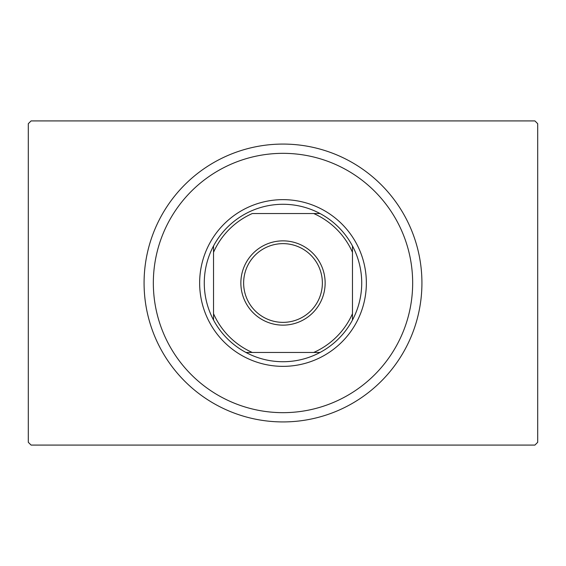 <?xml version="1.0" encoding="UTF-8"?>
<svg xmlns="http://www.w3.org/2000/svg" width="566" height="566" viewBox="0 0 566 566"><rect width="100%" height="100%" fill="white"/><g stroke="black" fill="none" stroke-linecap="round" stroke-linejoin="round"><path stroke-width="0.85" d="M31.08 120.919L534.92 120.919L537.7 123.699L537.7 442.301L534.92 445.081L31.08 445.081L28.3 442.301L28.3 123.699L31.08 120.919M153.336 283A129.664 129.664 0 0 0 283 412.664A129.664 129.664 0 0 0 412.664 283A129.664 129.664 0 0 0 283 153.336A129.664 129.664 0 0 0 153.336 283M421.925 283A138.925 138.925 0 0 1 283 421.925A138.925 138.925 0 0 1 144.075 283A138.925 138.925 0 0 1 283 144.075A138.925 138.925 0 0 1 421.925 283M240.861 283A42.139 42.139 0 0 1 283 240.861A42.139 42.139 0 0 1 325.139 283A42.139 42.139 0 0 1 283 325.139A42.139 42.139 0 0 1 240.861 283M322.365 283A39.365 39.365 0 0 0 283 243.635A39.365 39.365 0 0 0 243.635 283A39.365 39.365 0 0 0 283 322.365A39.365 39.365 0 0 0 322.365 283M204.276 283A78.724 78.724 0 0 0 213.538 320.045L213.538 313.705L213.538 320.045A78.724 78.724 0 0 0 320.045 352.462L313.705 352.462L320.045 352.462A78.724 78.724 0 0 0 352.462 245.955L352.462 252.295L352.462 245.955A78.724 78.724 0 0 0 320.045 213.538L252.295 213.538A75.95 75.95 0 0 0 213.538 252.295L213.538 313.705A75.95 75.95 0 0 0 252.295 352.462L313.705 352.462A75.95 75.95 0 0 0 352.462 313.705L352.462 252.295A75.95 75.95 0 0 0 313.705 213.538L320.045 213.538A78.724 78.724 0 0 0 213.538 245.955L213.538 252.295L213.538 245.955A78.724 78.724 0 0 0 204.276 283M366.358 283A83.358 83.358 0 0 1 283 366.358A83.358 83.358 0 0 1 199.642 283A83.358 83.358 0 0 1 283 199.642A83.358 83.358 0 0 1 366.358 283M352.462 320.045L352.462 313.705L352.462 320.045M245.955 352.462L252.295 352.462L245.955 352.462"/></g></svg>

